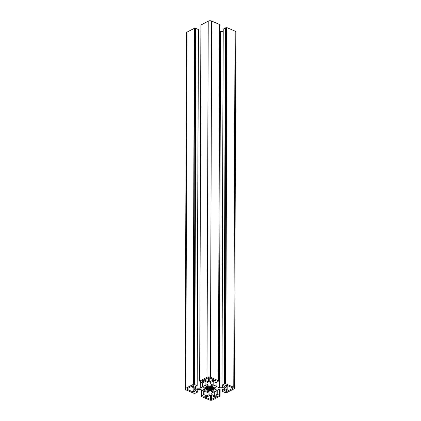 <?xml version="1.0" encoding="UTF-8"?>
<svg xmlns="http://www.w3.org/2000/svg" width="421" height="421" viewBox="0 0 421 421"><rect width="100%" height="100%" fill="white"/><g stroke="black" fill="none" stroke-linecap="round" stroke-linejoin="round"><path stroke-width="0.63" d="M213.884 388.341L216.073 387.725A6.468 3.058 -179.8 0 0 215.242 386.888L212.831 387.288A4.042 1.91 -179.8 0 0 212.331 387.073L213.163 386.073L212.952 385.899A6.468 3.058 -179.8 0 0 211.116 385.589L210.016 386.673A4.042 1.91 -179.8 0 0 209.342 386.688L208.027 385.647A6.468 3.058 -179.8 0 0 206.264 386.036L207.121 387.178A4.042 1.91 -179.8 0 0 206.885 387.294A4.042 1.91 -179.8 0 0 206.669 387.415L204.19 387.115A6.468 3.058 -179.8 0 0 203.532 387.983L205.837 388.499A4.042 1.91 -179.8 0 0 205.837 388.567A4.042 1.91 -179.8 0 0 205.874 388.825L203.685 389.441A6.468 3.058 -179.8 0 0 204.517 390.278L206.921 389.878A4.042 1.91 -179.8 0 0 207.421 390.093L206.595 391.093L206.806 391.262A6.468 3.058 -179.8 0 0 208.642 391.577L209.737 390.488A4.042 1.91 -179.8 0 0 210.411 390.478L211.726 391.514A6.468 3.058 -179.8 0 0 213.494 391.125L212.637 389.988A4.042 1.91 -179.8 0 0 213.089 389.751L215.568 390.051A6.468 3.058 -179.8 0 0 216.226 389.183L213.915 388.667A4.042 1.91 -179.8 0 0 213.921 388.594A4.042 1.91 -179.8 0 0 213.884 388.341M205.227 396.114A0.81 0.384 -179.8 0 0 204.085 396.135A0.81 0.384 -179.8 0 0 203.875 396.393A0.81 0.384 -179.8 0 0 204.138 396.677L210.426 399.387A0.81 0.384 -179.8 0 0 211.568 399.366L217.268 396.408A0.81 0.384 -179.8 0 0 217.478 396.15A0.81 0.384 -179.8 0 0 216.962 395.793A0.81 0.384 -179.8 0 0 216.073 395.893L214.957 396.466A0.81 0.384 0.2 0 1 213.815 396.493L211.153 395.345A0.81 0.384 -179.8 0 0 210.011 395.366L207.595 396.619A0.81 0.384 0.2 0 1 206.453 396.64L205.227 396.114M226.398 385.136A0.81 0.384 -179.8 0 0 225.256 385.157A0.81 0.384 -179.8 0 0 225.046 385.415A0.81 0.384 -179.8 0 0 225.309 385.699L226.54 386.225A0.81 0.384 0.2 0 1 226.803 386.51A0.81 0.384 0.2 0 1 226.593 386.767L224.177 388.02A0.81 0.384 -179.8 0 0 223.967 388.273A0.81 0.384 -179.8 0 0 224.235 388.557L226.898 389.709A0.81 0.384 0.2 0 1 227.166 389.993A0.81 0.384 0.2 0 1 226.956 390.246L225.84 390.825A0.81 0.384 -179.8 0 0 225.635 391.077A0.81 0.384 -179.8 0 0 226.151 391.441A0.81 0.384 -179.8 0 0 227.04 391.341L232.739 388.383A0.81 0.384 -179.8 0 0 232.95 388.13A0.81 0.384 -179.8 0 0 232.687 387.846L226.398 385.136M202.496 387.01L200.307 388.146L197.002 388.209L194.544 387.152L197.102 385.652L194.77 384.647L193.092 384.489L185.819 388.262A2.426 1.147 -179.8 0 0 185.193 389.03A2.426 1.147 -179.8 0 0 185.987 389.883L194.013 393.34L195.649 393.119L197.828 391.946L194.902 390.63L197.133 389.478L200.433 389.409L202.854 390.451A8.083 3.821 -179.8 0 0 206.59 392.062L209.005 393.103L209.169 394.666L206.937 395.819L203.753 394.603L201.633 395.698L201.954 395.993L201.238 396.403L209.342 399.95A2.426 1.147 -179.8 0 0 212.768 399.882L220.104 396.029L219.304 395.635L219.562 395.335L217.225 394.324L214.305 395.672L211.842 394.609L211.684 393.051L213.873 391.914A8.083 3.821 -179.8 0 0 217.262 390.156L219.452 389.02L222.756 388.951L225.214 390.014L222.651 391.509L224.988 392.519L226.661 392.672L233.939 388.899A2.426 1.147 -179.8 0 0 234.565 388.136A2.426 1.147 -179.8 0 0 233.771 387.283L225.745 383.82L224.109 384.047L221.993 385.141L224.856 386.531L222.625 387.688L219.32 387.757L216.904 386.715A8.083 3.821 -179.8 0 0 213.168 385.099L210.747 384.063L210.589 382.5L212.815 381.342L216.005 382.563L218.12 381.463L217.804 381.173L218.52 380.758L210.416 377.216A2.426 1.147 -179.8 0 0 206.99 377.284L199.654 381.131L200.454 381.526L200.196 381.831L202.533 382.836L205.453 381.494L207.911 382.552L208.074 384.115L205.885 385.252A8.083 3.821 -179.8 0 0 203.89 385.999A8.083 3.821 -179.8 0 0 202.496 387.01L202.512 382.826M205.943 380.673L208.605 381.821A0.81 0.384 -179.8 0 0 209.747 381.8L212.163 380.547A0.81 0.384 0.2 0 1 213.305 380.521L214.531 381.052A0.81 0.384 -179.8 0 0 215.399 381.121A0.81 0.384 -179.8 0 0 215.884 380.773A0.81 0.384 -179.8 0 0 215.62 380.489L209.332 377.779A0.81 0.384 -179.8 0 0 208.19 377.8L202.49 380.758A0.81 0.384 -179.8 0 0 202.28 381.01A0.81 0.384 -179.8 0 0 202.796 381.368A0.81 0.384 -179.8 0 0 203.685 381.273L204.801 380.695A0.81 0.384 0.2 0 1 205.943 380.673L205.948 378.963M193.16 390.399L195.576 389.146A0.81 0.384 -179.8 0 0 195.786 388.888A0.81 0.384 -179.8 0 0 195.523 388.604L192.855 387.457A0.81 0.384 0.2 0 1 192.592 387.173A0.81 0.384 0.2 0 1 192.802 386.915L193.913 386.341A0.81 0.384 -179.8 0 0 194.123 386.083A0.81 0.384 -179.8 0 0 193.607 385.725A0.81 0.384 -179.8 0 0 192.718 385.825L187.019 388.778A0.81 0.384 -179.8 0 0 186.808 389.036A0.81 0.384 -179.8 0 0 187.071 389.32L193.36 392.03A0.81 0.384 -179.8 0 0 194.228 392.098A0.81 0.384 -179.8 0 0 194.713 391.751A0.81 0.384 -179.8 0 0 194.444 391.467L193.218 390.935A0.81 0.384 0.2 0 1 192.955 390.651A0.81 0.384 0.2 0 1 193.16 390.399L193.171 387.594M205.837 388.499L205.843 387.373L205.837 388.499M197.123 385.662L198.428 29.575L196.012 28.481L194.339 28.328L187.061 32.101A2.426 1.147 -179.8 0 0 186.435 32.864L185.193 389.03M200.875 31.996L198.417 32.043M218.457 380.684L219.762 24.597L211.658 21.05A2.426 1.147 -179.8 0 0 208.232 21.118L200.959 25.044M223.167 31.538L220.567 31.591L219.741 31.238M234.565 388.136L235.807 31.97A2.426 1.147 -179.8 0 0 235.013 31.117L226.987 27.66L225.351 27.881L223.235 29.133M214.305 395.672L214.315 391.788M211.842 394.609L211.847 392.961M224.751 384.168L225.993 28.002M222.625 387.688L222.63 385.573M219.32 387.757L220.567 31.591M216.904 386.715L216.92 382.084M213.168 385.099L213.179 381.5M210.747 384.063L210.758 382.41M205.885 385.252L205.895 381.684M200.307 388.146L200.328 381.884M197.002 388.209L197.007 385.873M194.155 384.794L195.397 28.628M206.937 395.819L206.953 392.219M213.884 388.288L213.889 387.12M213.089 389.751L213.094 387.346M209.326 390.656L209.337 386.688M220.041 395.956L220.067 389.009M220.025 395.945L220.046 389.009M219.578 395.34L219.599 389.015M219.562 395.335L219.583 389.015M217.225 394.324L217.236 390.183M216.883 394.335L216.894 390.499M222.635 391.351L222.646 388.957M233.771 387.283L235.013 31.117M225.745 383.82L226.987 27.66M225.403 383.831L226.645 27.665M224.451 384.036L225.698 27.875M224.109 384.047L225.351 27.881M221.993 385.141L223.235 28.981M218.12 381.31L218.125 381.01M218.104 381.3L218.104 381.016M218.441 380.673L219.683 24.507M210.416 377.216L211.658 21.05M206.99 377.284L208.232 21.118M199.717 381.058L200.959 24.892M197.102 385.652L198.349 29.491M194.77 384.647L196.012 28.481M194.428 384.652L195.67 28.491M193.434 384.484L194.681 28.318M193.092 384.489L194.339 28.328M185.819 388.262L187.061 32.101M197.765 391.867L197.775 389.462L197.749 391.856M204.096 394.593L204.106 391.241M203.753 394.603L203.764 391.062M201.633 395.698L201.654 389.935M201.301 396.329L201.322 389.793M226.54 386.225L226.54 385.199M224.235 388.557L224.235 387.988M226.898 389.709L226.914 385.357M227.04 391.341L227.045 390.193M232.739 388.383L232.745 387.873M225.309 385.699L225.314 385.131M204.801 380.695L204.801 379.558M208.605 381.821L208.621 377.684M209.747 381.8L209.758 377.963M212.163 380.547L212.168 379M213.305 380.521L213.31 379.489M214.531 381.052L214.536 380.021M203.685 381.273L203.69 380.131M195.576 389.146L195.581 388.63M192.802 386.915L192.807 385.783M193.913 386.341L193.918 385.825M187.071 389.32L187.077 388.751M193.36 392.03L193.365 390.998M204.138 396.677L204.143 396.108M210.426 399.387L210.442 395.251M211.568 399.366L211.584 395.529M217.268 396.408L217.273 395.898M212.237 386.82L212.242 385.747M207.164 386.92L207.169 385.799M203.88 388.209L203.88 387.425M205.485 388.309L205.49 387.262M204.517 390.278L204.522 389.141M205.101 390.32L205.106 389.083M206.379 389.857L206.39 387.488M206.921 389.878L206.932 387.267M207.421 390.093L207.437 385.747M206.806 391.262L206.806 390.877M208.642 391.577L208.663 386.052M209.121 391.414L209.137 386.673M209.737 390.488L209.753 386.673M210.411 390.478L210.426 386.525M210.858 390.625L210.879 385.599M211.221 391.372L211.237 385.599M211.726 391.514L211.747 385.662M213.494 391.125L213.494 390.793M212.637 389.988L212.647 387.199M213.626 389.709L213.631 387.215M214.999 390.12L214.999 388.904M215.568 390.051L215.573 388.936M214.194 388.13L214.2 387.01M215.778 387.962L215.778 387.346M213.879 388.315L213.884 387.125M212.505 390.125L212.516 387.141M220.104 396.029L220.125 389.004M219.641 395.419L219.662 389.015M222.572 391.425L222.583 388.957M221.93 385.22L223.172 29.054M218.183 381.389L218.189 380.973M218.52 380.758L219.762 24.597M199.654 381.131L200.896 24.971M200.117 381.747L200.117 381.384M197.186 385.736L198.428 29.575M197.828 391.946L197.833 389.462M201.575 395.777L201.591 389.909M201.238 396.403L201.259 389.762M226.803 386.51L226.808 385.31M227.166 389.993L227.182 385.473M192.955 390.651L192.965 387.504M192.592 387.173L192.597 385.883M212.173 386.92L212.179 385.731M207.248 387.041L207.253 385.783M207.579 390.246L207.595 385.715"/></g></svg>
